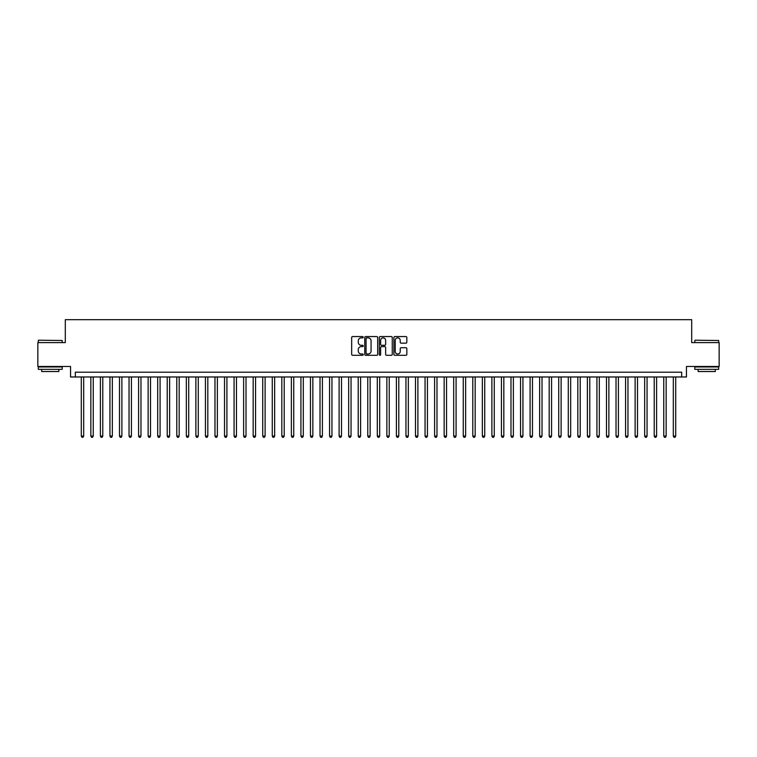 <?xml version="1.0" encoding="UTF-8"?>
<svg xmlns="http://www.w3.org/2000/svg" width="757" height="757" viewBox="0 0 757 757"><rect width="100%" height="100%" fill="white"/><g stroke="black" fill="none" stroke-linecap="round" stroke-linejoin="round"><path stroke-width="1.14" d="M363.218 337.225A0.653 0.653 0 0 0 362.565 336.562L352.611 336.562A0.937 0.937 0 0 0 351.674 337.499L351.674 354.371A0.937 0.937 0 0 0 352.611 355.307L362.565 355.307A0.653 0.653 0 0 0 363.218 354.655A0.653 0.653 0 0 0 362.565 354.002L361.278 354.002A3 3 0 0 1 358.279 351.002L358.279 349.592A3 3 0 0 1 361.278 346.592L362.565 346.592A0.653 0.653 0 0 0 363.218 345.94A0.653 0.653 0 0 0 362.565 345.287L361.278 345.287A3 3 0 0 1 358.279 342.287L358.279 340.877A3 3 0 0 1 361.278 337.877L362.565 337.877A0.653 0.653 0 0 0 363.218 337.225M405.894 343.176A0.937 0.937 0 0 0 406.831 342.24L406.831 337.499A0.937 0.937 0 0 0 405.894 336.562L394.832 336.562A0.937 0.937 0 0 0 393.895 337.499L393.895 354.371A0.937 0.937 0 0 0 394.832 355.307L405.894 355.307A0.937 0.937 0 0 0 406.831 354.371L406.831 348.655A0.937 0.937 0 0 0 405.894 347.718L401.163 347.718A0.937 0.937 0 0 0 400.226 348.655L400.226 351.494A2.508 2.508 0 0 1 397.718 354.002A2.508 2.508 0 0 1 395.211 351.494L395.211 340.385A2.508 2.508 0 0 1 397.718 337.877A2.508 2.508 0 0 1 400.226 340.385L400.226 342.24A0.937 0.937 0 0 0 401.163 343.176L405.894 343.176M681.669 376.977L686.448 376.977L686.448 366.473L719.15 366.473L719.15 342.599L691.699 342.599L691.699 319.681L65.301 319.681L65.301 342.599L37.85 342.599L37.85 366.473L70.552 366.473L70.552 376.977L681.669 376.977L681.669 372.198L75.331 372.198L75.331 376.977M377.677 337.499A0.937 0.937 0 0 0 376.74 336.562L365.678 336.562A0.937 0.937 0 0 0 364.742 337.499L364.742 354.371A0.937 0.937 0 0 0 365.678 355.307L376.74 355.307A0.937 0.937 0 0 0 377.677 354.371L377.677 337.499M380.26 336.562L391.322 336.562A0.937 0.937 0 0 1 392.258 337.499L392.258 354.371A0.937 0.937 0 0 1 391.322 355.307L386.581 355.307A0.937 0.937 0 0 1 385.644 354.371L385.644 347.529A0.937 0.937 0 0 0 384.707 346.592L381.566 346.592A0.937 0.937 0 0 0 380.629 347.529L380.629 354.655A0.653 0.653 0 0 1 379.976 355.307A0.653 0.653 0 0 1 379.323 354.655L379.323 337.499A0.937 0.937 0 0 1 380.26 336.562M366.71 337.877A0.653 0.653 0 0 0 366.057 338.53L366.057 353.339A0.653 0.653 0 0 0 366.71 354.002L368.072 354.002A3 3 0 0 0 371.072 351.002L371.072 340.877A3 3 0 0 0 368.072 337.877L366.71 337.877M385.644 340.432A2.508 2.508 0 0 0 383.137 337.925A2.508 2.508 0 0 0 380.629 340.432L380.629 344.35A0.937 0.937 0 0 0 381.566 345.287L384.707 345.287A0.937 0.937 0 0 0 385.644 344.35L385.644 340.432M81.292 376.977L81.292 436.079L83.686 436.079L83.686 376.977M83.686 436.079L82.967 437.319L82.011 437.319L81.292 436.079M38.616 340.205L62.197 340.499L38.616 340.205M50.265 369.331L38.323 369.331L38.323 366.946L62.197 366.946L62.197 369.331L50.265 369.331M58.857 369.331L58.857 371.526L41.673 371.526L41.673 369.331M695.087 340.205L718.677 340.499L695.087 340.205M706.735 369.331L694.803 369.331L694.803 366.946L718.677 366.946L718.677 369.331L706.735 369.331M715.327 369.331L715.327 371.526L698.143 371.526L698.143 369.331M90.849 376.977L90.849 436.079L93.234 436.079L93.234 376.977M93.234 436.079L92.515 437.319L91.559 437.319L90.849 436.079M100.397 376.977L100.397 436.079L102.782 436.079L102.782 376.977M102.782 436.079L102.063 437.319L101.107 437.319L100.397 436.079M109.945 376.977L109.945 436.079L112.329 436.079L112.329 376.977M112.329 436.079L111.61 437.319L110.654 437.319L109.945 436.079M119.492 376.977L119.492 436.079L121.877 436.079L121.877 376.977M121.877 436.079L121.158 437.319L120.212 437.319L119.492 436.079M129.04 376.977L129.04 436.079L131.425 436.079L131.425 376.977M131.425 436.079L130.715 437.319L129.759 437.319L129.04 436.079M138.588 376.977L138.588 436.079L140.972 436.079L140.972 376.977M140.972 436.079L140.263 437.319L139.307 437.319L138.588 436.079M148.135 376.977L148.135 436.079L150.52 436.079L150.52 376.977M150.52 436.079L149.81 437.319L148.855 437.319L148.135 436.079M157.683 376.977L157.683 436.079L160.077 436.079L160.077 376.977M160.077 436.079L159.358 437.319L158.402 437.319L157.683 436.079M167.231 376.977L167.231 436.079L169.625 436.079L169.625 376.977M169.625 436.079L168.906 437.319L167.95 437.319L167.231 436.079M176.788 376.977L176.788 436.079L179.172 436.079L179.172 376.977M179.172 436.079L178.453 437.319L177.498 437.319L176.788 436.079M186.336 376.977L186.336 436.079L188.72 436.079L188.72 376.977M188.72 436.079L188.001 437.319L187.045 437.319L186.336 436.079M195.883 376.977L195.883 436.079L198.268 436.079L198.268 376.977M198.268 436.079L197.549 437.319L196.593 437.319L195.883 436.079M205.431 376.977L205.431 436.079L207.815 436.079L207.815 376.977M207.815 436.079L207.096 437.319L206.15 437.319L205.431 436.079M214.979 376.977L214.979 436.079L217.363 436.079L217.363 376.977M217.363 436.079L216.653 437.319L215.698 437.319L214.979 436.079M224.526 376.977L224.526 436.079L226.911 436.079L226.911 376.977M226.911 436.079L226.201 437.319L225.245 437.319L224.526 436.079M234.074 376.977L234.074 436.079L236.458 436.079L236.458 376.977M236.458 436.079L235.749 437.319L234.793 437.319L234.074 436.079M243.622 376.977L243.622 436.079L246.016 436.079L246.016 376.977M246.016 436.079L245.296 437.319L244.341 437.319L243.622 436.079M253.169 376.977L253.169 436.079L255.563 436.079L255.563 376.977M255.563 436.079L254.844 437.319L253.888 437.319L253.169 436.079M262.726 376.977L262.726 436.079L265.111 436.079L265.111 376.977M265.111 436.079L264.392 437.319L263.436 437.319L262.726 436.079M272.274 376.977L272.274 436.079L274.659 436.079L274.659 376.977M274.659 436.079L273.939 437.319L272.984 437.319L272.274 436.079M281.822 376.977L281.822 436.079L284.206 436.079L284.206 376.977M284.206 436.079L283.487 437.319L282.531 437.319L281.822 436.079M291.369 376.977L291.369 436.079L293.754 436.079L293.754 376.977M293.754 436.079L293.035 437.319L292.088 437.319L291.369 436.079M300.917 376.977L300.917 436.079L303.302 436.079L303.302 376.977M303.302 436.079L302.592 437.319L301.636 437.319L300.917 436.079M310.465 376.977L310.465 436.079L312.849 436.079L312.849 376.977M312.849 436.079L312.139 437.319L311.184 437.319L310.465 436.079M320.012 376.977L320.012 436.079L322.397 436.079L322.397 376.977M322.397 436.079L321.687 437.319L320.731 437.319L320.012 436.079M329.56 376.977L329.56 436.079L331.954 436.079L331.954 376.977M331.954 436.079L331.235 437.319L330.279 437.319L329.56 436.079M339.108 376.977L339.108 436.079L341.502 436.079L341.502 376.977M341.502 436.079L340.782 437.319L339.827 437.319L339.108 436.079M348.665 376.977L348.665 436.079L351.049 436.079L351.049 376.977M351.049 436.079L350.33 437.319L349.374 437.319L348.665 436.079M358.212 376.977L358.212 436.079L360.597 436.079L360.597 376.977M360.597 436.079L359.878 437.319L358.922 437.319L358.212 436.079M367.76 376.977L367.76 436.079L370.145 436.079L370.145 376.977M370.145 436.079L369.425 437.319L368.47 437.319L367.76 436.079M377.308 376.977L377.308 436.079L379.692 436.079L379.692 376.977M379.692 436.079L378.973 437.319L378.027 437.319L377.308 436.079M386.855 376.977L386.855 436.079L389.24 436.079L389.24 376.977M389.24 436.079L388.53 437.319L387.575 437.319L386.855 436.079M396.403 376.977L396.403 436.079L398.788 436.079L398.788 376.977M398.788 436.079L398.078 437.319L397.122 437.319L396.403 436.079M405.951 376.977L405.951 436.079L408.335 436.079L408.335 376.977M408.335 436.079L407.626 437.319L406.67 437.319L405.951 436.079M415.498 376.977L415.498 436.079L417.892 436.079L417.892 376.977M417.892 436.079L417.173 437.319L416.218 437.319L415.498 436.079M425.046 376.977L425.046 436.079L427.44 436.079L427.44 376.977M427.44 436.079L426.721 437.319L425.765 437.319L425.046 436.079M434.603 376.977L434.603 436.079L436.988 436.079L436.988 376.977M436.988 436.079L436.269 437.319L435.313 437.319L434.603 436.079M444.151 376.977L444.151 436.079L446.535 436.079L446.535 376.977M446.535 436.079L445.816 437.319L444.861 437.319L444.151 436.079M453.698 376.977L453.698 436.079L456.083 436.079L456.083 376.977M456.083 436.079L455.364 437.319L454.408 437.319L453.698 436.079M463.246 376.977L463.246 436.079L465.631 436.079L465.631 376.977M465.631 436.079L464.912 437.319L463.965 437.319L463.246 436.079M472.794 376.977L472.794 436.079L475.178 436.079L475.178 376.977M475.178 436.079L474.469 437.319L473.513 437.319L472.794 436.079M482.341 376.977L482.341 436.079L484.726 436.079L484.726 376.977M484.726 436.079L484.016 437.319L483.061 437.319L482.341 436.079M491.889 376.977L491.889 436.079L494.274 436.079L494.274 376.977M494.274 436.079L493.564 437.319L492.608 437.319L491.889 436.079M501.437 376.977L501.437 436.079L503.831 436.079L503.831 376.977M503.831 436.079L503.112 437.319L502.156 437.319L501.437 436.079M510.984 376.977L510.984 436.079L513.378 436.079L513.378 376.977M513.378 436.079L512.659 437.319L511.704 437.319L510.984 436.079M520.542 376.977L520.542 436.079L522.926 436.079L522.926 376.977M522.926 436.079L522.207 437.319L521.251 437.319L520.542 436.079M530.089 376.977L530.089 436.079L532.474 436.079L532.474 376.977M532.474 436.079L531.755 437.319L530.799 437.319L530.089 436.079M539.637 376.977L539.637 436.079L542.021 436.079L542.021 376.977M542.021 436.079L541.302 437.319L540.347 437.319L539.637 436.079M549.185 376.977L549.185 436.079L551.569 436.079L551.569 376.977M551.569 436.079L550.85 437.319L549.904 437.319L549.185 436.079M558.732 376.977L558.732 436.079L561.117 436.079L561.117 376.977M561.117 436.079L560.407 437.319L559.451 437.319L558.732 436.079M568.28 376.977L568.28 436.079L570.664 436.079L570.664 376.977M570.664 436.079L569.955 437.319L568.999 437.319L568.28 436.079M577.828 376.977L577.828 436.079L580.212 436.079L580.212 376.977M580.212 436.079L579.502 437.319L578.547 437.319L577.828 436.079M587.375 376.977L587.375 436.079L589.769 436.079L589.769 376.977M589.769 436.079L589.05 437.319L588.094 437.319L587.375 436.079M596.923 376.977L596.923 436.079L599.317 436.079L599.317 376.977M599.317 436.079L598.598 437.319L597.642 437.319L596.923 436.079M606.48 376.977L606.48 436.079L608.865 436.079L608.865 376.977M608.865 436.079L608.145 437.319L607.19 437.319L606.48 436.079M616.028 376.977L616.028 436.079L618.412 436.079L618.412 376.977M618.412 436.079L617.693 437.319L616.737 437.319L616.028 436.079M625.575 376.977L625.575 436.079L627.96 436.079L627.96 376.977M627.96 436.079L627.241 437.319L626.285 437.319L625.575 436.079M635.123 376.977L635.123 436.079L637.508 436.079L637.508 376.977M637.508 436.079L636.788 437.319L635.842 437.319L635.123 436.079M644.671 376.977L644.671 436.079L647.055 436.079L647.055 376.977M647.055 436.079L646.346 437.319L645.39 437.319L644.671 436.079M654.218 376.977L654.218 436.079L656.603 436.079L656.603 376.977M656.603 436.079L655.893 437.319L654.937 437.319L654.218 436.079M663.766 376.977L663.766 436.079L666.151 436.079L666.151 376.977M666.151 436.079L665.441 437.319L664.485 437.319L663.766 436.079M673.314 376.977L673.314 436.079L675.708 436.079L675.708 376.977M675.708 436.079L674.989 437.319L674.033 437.319L673.314 436.079M38.323 342.599L38.323 340.499M43.774 366.946L43.774 366.473M56.756 366.946L56.756 366.473M62.197 342.599L62.197 340.499M694.803 342.599L694.803 340.499M700.244 366.946L700.244 366.473M713.226 366.946L713.226 366.473M718.677 342.599L718.677 340.499"/></g></svg>
